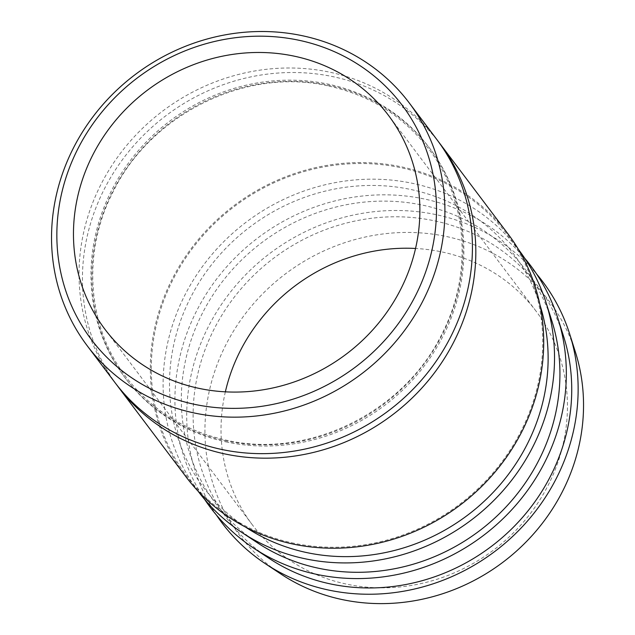 <?xml version="1.0" encoding="UTF-8"?>
<svg xmlns="http://www.w3.org/2000/svg" width="635" height="635" viewBox="0 0 635 635"><rect width="100%" height="100%" fill="white"/><g stroke="black" fill="none" stroke-linecap="round" stroke-linejoin="round"><path stroke-width="0.48" stroke-dasharray="3.17 2.38" d="M245.483 527.042A194.088 180.586 143 0 1 245.435 527.01A194.088 180.586 143 0 1 188.992 300.76A194.088 180.586 143 0 1 409.9 189.301A194.088 180.586 143 0 1 539.964 304.99A194.088 180.586 143 0 1 539.988 305.046M294.195 543.29A200.66 186.698 143 0 1 229.791 516.628A200.66 186.698 143 0 1 171.442 282.718A200.66 186.698 143 0 1 399.828 167.489A200.66 186.698 143 0 1 534.297 287.091A200.66 186.698 143 0 1 486.878 479.79A200.66 186.698 143 0 1 294.195 543.29M257.238 542.671A194.088 180.586 143 0 1 200.803 316.42A194.088 180.586 143 0 1 421.711 204.962A194.088 180.586 143 0 1 551.775 320.651M198.049 491.117A200.66 186.698 143 0 1 199.366 270.867A200.66 186.698 143 0 1 411.631 183.15A200.66 186.698 143 0 1 518.509 249.547M269.042 558.332A194.088 180.586 143 0 1 212.606 332.081A194.088 180.586 143 0 1 433.514 220.623A194.088 180.586 143 0 1 563.578 336.312M204.708 499.499A200.66 186.698 143 0 1 213.931 282.654A200.66 186.698 143 0 1 423.442 198.811A200.66 186.698 143 0 1 524.732 258.262M280.853 573.992A194.088 180.586 143 0 1 224.409 347.742A194.088 180.586 143 0 1 445.318 236.284A194.088 180.586 143 0 1 575.381 351.973M216.511 515.16A200.66 186.698 143 0 1 225.735 298.315A200.66 186.698 143 0 1 435.245 214.471A200.66 186.698 143 0 1 536.535 273.923M114.689 382.214A201.66 187.635 143 0 1 115.213 160.536A201.66 187.635 143 0 1 328.803 71.985A201.66 187.635 143 0 1 436.761 139.43M116.411 384.461A201.66 187.635 143 0 1 119.475 163.822A201.66 187.635 143 0 1 332.216 76.51A201.66 187.635 143 0 1 438.452 141.708M225.354 391.835A177.586 165.227 -37 0 0 252.428 524.931A177.586 165.227 -37 0 0 423.402 583.033A177.586 165.227 -37 0 0 561.015 452.43A177.586 165.227 -37 0 0 536.043 311.134A177.586 165.227 -37 0 0 415.544 248.468M185.976 476.782A201.66 187.635 143 0 1 186.492 255.103A201.66 187.635 143 0 1 400.09 166.553A201.66 187.635 143 0 1 508.048 233.998M227.679 442.246A190.698 177.427 143 0 1 98.774 226.735A190.698 177.427 143 0 1 328.073 85.106A190.698 177.427 143 0 1 456.978 300.609A190.698 177.427 143 0 1 227.679 442.246M226.79 441.063A190.698 177.427 143 0 1 97.885 225.56A190.698 177.427 143 0 1 327.184 83.923A190.698 177.427 143 0 1 456.089 299.426A190.698 177.427 143 0 1 226.79 441.063M327.446 85.757C245.515 67.231 150.368 114.435 112.871 192.262C81.796 252.516 87.13 326.541 126.127 377.134C151.606 410.202 185.372 431.292 227.417 440.412C309.348 458.93 404.495 411.734 441.984 333.899C473.067 273.653 467.733 199.62 428.736 149.027C403.257 115.967 369.491 94.877 327.446 85.757M245.435 527.01L229.791 516.628M536.043 311.134L388.477 115.38M252.428 524.931L104.862 329.176M539.964 304.99L534.297 287.091"/><path stroke-width="0.95" d="M539.988 305.046A194.088 180.586 143 0 1 494.086 491.403A194.088 180.586 143 0 1 307.729 552.791A194.088 180.586 143 0 1 245.483 527.042M518.509 249.547A200.66 186.698 143 0 1 546.1 302.752L551.775 320.651A194.088 180.586 143 0 1 505.904 507.04A194.088 180.586 143 0 1 319.54 568.452A194.088 180.586 143 0 1 257.238 542.671L241.594 532.289A200.66 186.698 143 0 1 198.049 491.117M546.1 302.752A200.66 186.698 143 0 1 498.681 495.451A200.66 186.698 143 0 1 305.999 558.951A200.66 186.698 143 0 1 241.594 532.289M524.732 258.262A200.66 186.698 143 0 1 557.903 318.413L563.578 336.312A194.088 180.586 143 0 1 517.716 522.7A194.088 180.586 143 0 1 331.343 584.113A194.088 180.586 143 0 1 269.042 558.332L253.405 547.949A200.66 186.698 143 0 1 204.708 499.499M557.903 318.413A200.66 186.698 143 0 1 510.484 511.111A200.66 186.698 143 0 1 317.81 574.604A200.66 186.698 143 0 1 253.405 547.949M536.535 273.923A200.66 186.698 143 0 1 569.706 334.073L575.381 351.973A194.088 180.586 143 0 1 529.519 538.361A194.088 180.586 143 0 1 343.146 599.773A194.088 180.586 143 0 1 280.853 573.992L265.208 563.61A200.66 186.698 143 0 1 216.511 515.16M569.706 334.073A200.66 186.698 143 0 1 522.295 526.772A200.66 186.698 143 0 1 329.613 590.264A200.66 186.698 143 0 1 265.208 563.61M195.445 404.519A194.62 181.078 143 0 1 63.889 184.579A194.62 181.078 143 0 1 297.894 40.037A194.62 181.078 143 0 1 429.458 259.969A194.62 181.078 143 0 1 195.445 404.519M195.143 413.171A201.66 187.635 143 0 1 87.186 345.726A201.66 187.635 143 0 1 87.709 124.055A201.66 187.635 143 0 1 301.308 35.504A201.66 187.635 143 0 1 409.257 102.949A201.66 187.635 143 0 1 408.742 324.62A201.66 187.635 143 0 1 195.143 413.171M409.257 102.949L436.761 139.43A201.66 187.635 143 0 1 436.245 361.109A201.66 187.635 143 0 1 222.647 449.659A201.66 187.635 143 0 1 114.689 382.214L87.186 345.726M438.452 141.708A201.66 187.635 143 0 1 440.174 143.954A201.66 187.635 143 0 1 439.65 365.625A201.66 187.635 143 0 1 226.052 454.176A201.66 187.635 143 0 1 118.102 386.731A201.66 187.635 143 0 1 116.411 384.461M413.456 256.675A177.586 165.227 -37 0 0 388.477 115.38A177.586 165.227 -37 0 0 217.503 57.277A177.586 165.227 -37 0 0 79.891 187.881A177.586 165.227 -37 0 0 104.862 329.176A177.586 165.227 -37 0 0 275.836 387.279A177.586 165.227 -37 0 0 413.456 256.675M415.544 248.468A177.586 165.227 -37 0 0 227.449 383.635A177.586 165.227 -37 0 0 225.354 391.835M440.174 143.954L508.048 233.998A201.66 187.635 143 0 1 507.532 455.676A201.66 187.635 143 0 1 293.934 544.227A201.66 187.635 143 0 1 185.976 476.782L118.102 386.731"/></g></svg>
